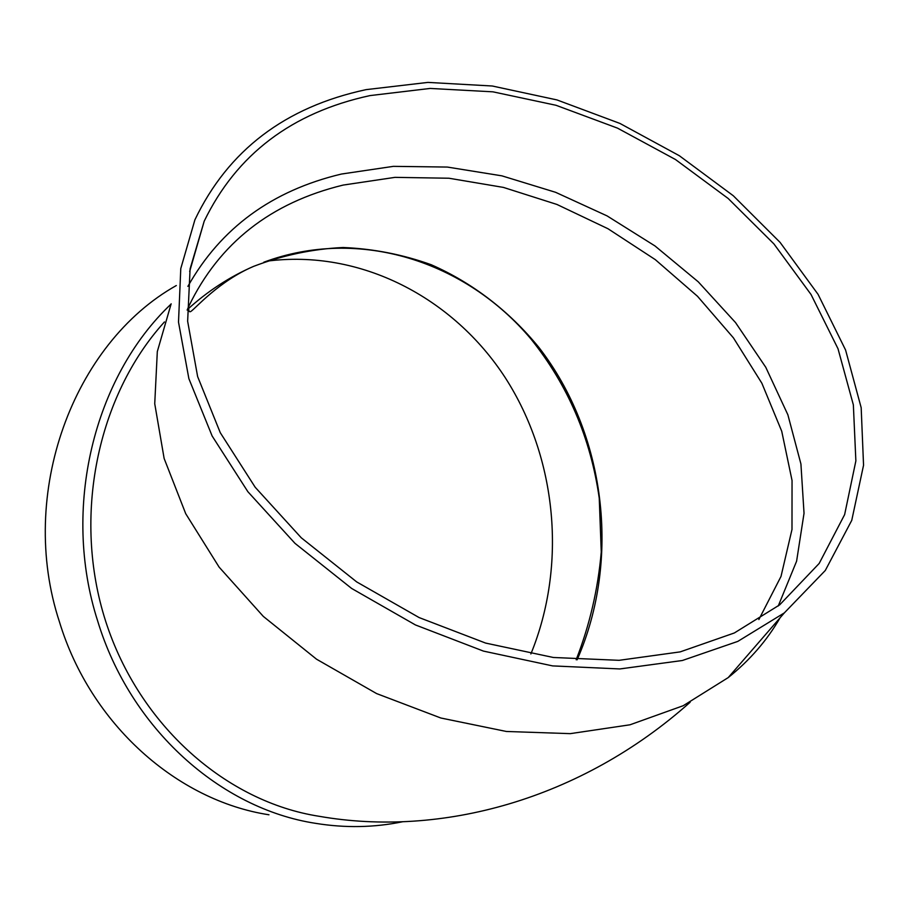 <?xml version="1.0" encoding="UTF-8"?>
<svg xmlns="http://www.w3.org/2000/svg" width="909" height="909" viewBox="0 0 909 909"><rect width="100%" height="100%" fill="white"/><g stroke="black" fill="none" stroke-linecap="round" stroke-linejoin="round"><path stroke-width="1.36" d="M187.89 286.369C220.83 228.011 271.996 190.572 341.409 174.051L393.336 166.358L447.342 167.063L501.904 175.846L555.604 192.31L607.076 215.899L655.025 245.975L698.248 281.813L735.529 322.57L765.764 367.27L787.887 414.822L800.92 463.965L804.033 513.278L796.602 561.183L778.252 605.973M780.081 617.802C767.082 640.345 749.8 660.286 728.223 677.591L683.238 705.702L630.005 724.791L570.284 733.643L506.358 731.472L440.842 718.008L376.621 693.59L316.548 659.207L263.303 616.393L219.126 567.136L185.72 513.699L164.131 458.454L154.735 403.721L157.314 351.578L171.153 303.799M190.072 268.996L190.629 268.178M164.438 321.945C97.149 396.142 72.084 516.971 105.717 621.415C139.35 725.905 226.671 801.977 319.218 816.305C440.899 837.598 580.794 799.784 690.136 702.237M402.653 821.747C374.213 827.599 345.204 828.133 315.639 823.349C220.66 808.817 130.362 728.995 97.627 620.847C61.482 508.449 93.82 377.167 171.006 304.14M268.962 814.782C177.335 800.704 90.752 724.689 59.494 622.017C17.203 493.689 73.129 343.522 176.312 285.54M266.519 261.213C360.566 248.805 453.443 297.766 505.37 377.883C557.092 458.386 567.102 565.398 530.879 653.969M366.111 89.639L427.934 82.401L492.28 86.003L556.956 99.922L619.949 123.442L679.33 155.723L733.302 195.753L780.104 242.408L818.066 294.346L845.586 350.033L861.175 407.687L863.55 465.238L851.756 520.357L825.292 570.477L784.342 612.882L737.813 641.39L682.364 660.502L619.836 668.944L552.592 665.899L483.44 651.094L415.424 624.938L351.658 588.464L294.993 543.355L247.884 491.724L212.138 435.99L188.879 378.655L178.505 322.127L180.777 268.575L194.912 219.796C228.148 150.371 285.21 106.978 366.111 89.639M369.997 95.593L430.207 88.434L492.928 91.832L556.013 105.285L617.484 128.124L675.467 159.518L728.177 198.492L773.923 243.919L811.044 294.505L838.007 348.738L853.358 404.88L855.869 460.92L844.631 514.608L819.179 563.444L779.683 604.849L734.336 632.971L680.205 651.878L619.097 660.32L553.331 657.48L485.667 643.095L419.106 617.563L356.703 581.919L301.265 537.787L255.19 487.258L220.273 432.695L197.628 376.565L187.64 321.241L190.095 268.848L204.207 221.182C236.601 154.382 291.869 112.523 369.997 95.593M758.867 619.552L781.013 576.42L791.989 529.458L792.046 480.497L781.729 431.241L761.867 383.234L733.427 337.864L697.51 296.3L655.275 259.622L607.985 228.738L556.91 204.445L503.427 187.413L448.955 178.232L395.006 177.357L343.182 185.072C270.802 202.65 219.33 243.055 188.765 306.299L187.152 310.094L188.765 306.299C188.447 310.798 189.14 312.514 190.845 311.457C195.48 308.481 218.796 281.199 253.622 266.36C282.835 255.236 312.651 248.952 343.057 247.498C373.349 248.759 402.732 254.509 431.218 264.735C472.816 282.983 509.506 311.412 538.946 347.488C605.735 433.866 621.12 559.524 577.113 659.809M187.345 309.605C207.593 291.187 229.682 276.779 253.622 266.36M263.792 262.224C359.441 226.557 465.851 261.485 530.936 338.977C567.943 385.155 590.714 438.229 599.247 498.2L601.258 552.024C597.986 589.384 589.611 625.29 576.158 659.741M728.223 677.591L784.342 612.882M189.663 271.496L204.207 221.182"/></g></svg>
